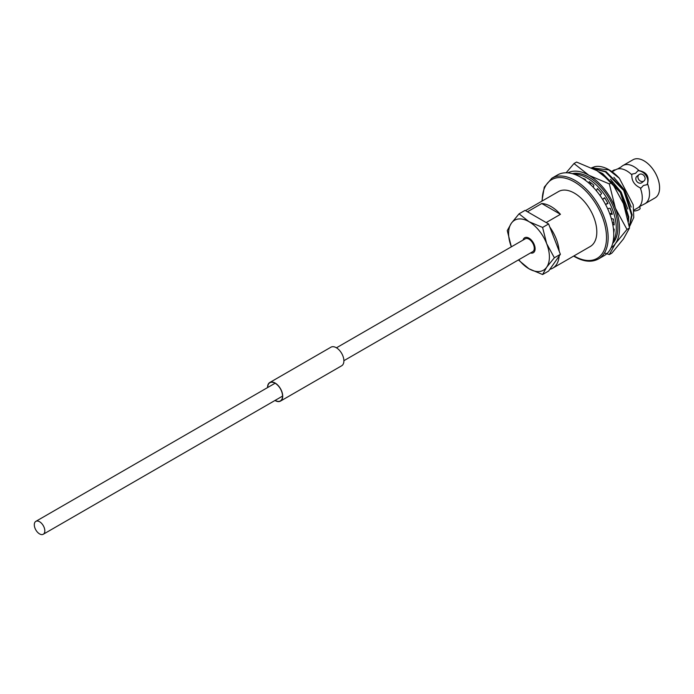 <?xml version="1.0" encoding="UTF-8"?>
<svg xmlns="http://www.w3.org/2000/svg" width="694" height="694" viewBox="0 0 694 694"><rect width="100%" height="100%" fill="white"/><g stroke="black" fill="none" stroke-linecap="round" stroke-linejoin="round"><path stroke-width="1.04" d="M39.558 533.886A7.443 4.294 -120 0 0 43.28 534.25A7.443 4.294 -120 0 0 44.425 528.29A7.443 4.294 -120 0 0 39.558 521.732A7.443 4.294 -120 0 0 35.836 521.368A7.443 4.294 -120 0 0 34.7 527.327A7.443 4.294 -120 0 0 39.558 533.886M343.894 360.698L532.723 251.679A7.443 4.294 -120 0 0 533.86 245.719A7.443 4.294 -120 0 0 529.001 239.161A7.443 4.294 -120 0 0 525.28 238.788L336.451 347.807M612.134 171.791L615.673 169.752A22.035 12.718 60 0 1 617.591 168.98L621.295 166.838A22.035 12.718 60 0 1 622.926 165.562A22.035 12.718 60 0 1 633.943 166.655A22.035 12.718 60 0 1 639.087 170.646L637.933 170.724L635.557 173.327L632.017 174.142L631.844 174.827C631.566 180.77 634.377 185.116 640.276 187.874L641.048 188.1L643.425 185.498L646.964 184.682L647.528 183.684A22.035 12.718 60 0 1 644.96 203.732A22.035 12.718 60 0 1 644.101 204.157L639.339 206.638A22.035 12.718 60 0 1 637.708 207.914L634.012 210.048M643.702 181.16A4.034 3.288 51.4 0 0 644.032 180.934A4.034 3.288 51.4 0 0 644.232 175.929A4.034 3.288 51.4 0 0 639.33 174.394A4.034 3.288 51.4 0 0 639.001 174.619A4.034 3.288 51.4 0 0 638.801 179.633A4.034 3.288 51.4 0 0 643.702 181.16M637.231 176.068A4.034 3.288 51.4 0 0 636.901 176.302A4.034 3.288 51.4 0 0 636.702 181.308A4.034 3.288 51.4 0 0 641.603 182.834A4.034 3.288 51.4 0 0 641.941 182.609L644.032 180.934M611.908 171.626A4.034 1.891 -52 0 1 613.47 170.334A4.034 1.891 -52 0 1 615.257 169.995M639.642 206.352L640.146 208.235A4.034 1.397 165.1 0 1 638.922 209.701A4.034 1.397 165.1 0 1 634.073 210.976M580.8 177.274A46.602 26.91 60 0 1 611.249 218.341A46.602 26.91 60 0 1 604.101 255.687L598.497 258.931A46.602 26.91 60 0 0 605.636 221.586A46.602 26.91 60 0 0 575.196 180.509A46.602 26.91 60 0 0 551.886 178.202L557.499 174.966A46.602 26.91 60 0 1 580.8 177.274M525.497 210.62L558.514 191.561A31.724 18.313 60 0 1 574.38 193.132A31.724 18.313 60 0 1 595.105 221.091A31.724 18.313 60 0 1 590.238 246.509L552.693 268.188A31.724 18.313 60 0 1 549.822 269.333M551.105 206.569A31.724 18.313 60 0 1 560.448 214.316L546.178 222.557L527.483 211.765L541.762 203.524A31.724 18.313 60 0 1 551.105 206.569M549.822 227.094A31.724 18.313 60 0 1 559.164 251.176M559.164 256.034A31.724 18.313 60 0 1 552.693 268.188M591.548 167.844L594.749 166.673A35.758 20.647 -120 0 1 609.072 169.804A35.758 20.647 -120 0 1 619.352 178.271L608.846 169.935L591.6 167.861M629.302 226.322L631.583 215.209L623.75 190.529L605.446 171.904L593.153 168.625M629.38 226.834L632.139 214.888L624.305 190.208L606.001 171.583L592.702 168.399M628.122 219.764L628.183 217.17L620.349 192.49L601.646 173.639M628.469 221.499L628.738 216.849L620.904 192.169L602.6 173.543L598.714 171.722M585.484 179.711L583.654 179.061M622.926 165.562L633.006 159.75A22.035 12.718 60 0 1 644.015 160.835A22.035 12.718 60 0 1 658.415 180.258A22.035 12.718 60 0 1 655.032 197.911L644.96 203.732M647.528 183.684C649.428 176.441 646.617 172.095 639.087 170.646M617.591 168.98A22.035 12.718 60 0 1 626.691 170.845A22.035 12.718 60 0 1 631.844 174.827M640.276 187.874A22.035 12.718 60 0 1 639.339 206.638M619.352 178.271L633.232 204.825L633.761 217.543L629.579 226.504M631.167 207.064L624.531 190.078L613.869 177.317M627.766 209.024L621.13 192.047L610.468 179.286M608.048 209.666L607.614 208.608M605.584 204.418L603.233 200.401M541.762 203.524L560.448 214.316M646.964 184.682A9.326 7.582 51.4 0 0 646.079 175.608A9.326 7.582 51.4 0 0 637.933 170.724M530.511 252.954A8.649 4.997 -120 0 0 533.33 252.729A8.649 4.997 -120 0 0 534.649 245.797A8.649 4.997 -120 0 0 529.001 238.172A8.649 4.997 -120 0 0 524.673 237.738A8.649 4.997 -120 0 0 523.076 240.063M531.075 239.786A8.649 4.997 -120 0 0 531.682 241.555M533.53 244.748A8.649 4.997 -120 0 0 534.753 246.162M529.001 221.69A28.844 16.647 60 0 1 546.664 243.655A28.844 16.647 60 0 1 546.664 267.207L554.367 257.778L546.664 243.655L542.595 227.432L529.001 221.69L519.051 213.839L511.339 223.26A28.844 16.647 60 0 1 529.001 221.69M511.339 246.812A28.844 16.647 60 0 1 511.339 223.26L507.271 230.59L511.339 246.812A28.844 16.647 60 0 0 511.348 246.83M518.375 259.964L529.001 268.786A28.844 16.647 60 0 1 518.791 259.721M542.595 274.529L529.001 268.786A28.844 16.647 -120 0 0 546.664 267.207L542.595 274.529L548.607 271.059L560.379 254.308L554.367 257.778M542.595 227.432L548.607 223.962L525.054 210.369L519.051 213.839M548.607 223.962L560.379 254.308M573.999 163.541L576.567 162.058L596.961 170.672L611.891 182.453L609.323 183.927L588.928 175.313L573.999 163.541L566.122 172.78M611.891 182.453L623.455 203.628L629.553 227.97L626.986 229.445L615.422 208.269L609.323 183.927M629.553 227.97L623.455 238.953L611.891 253.093L609.323 254.577L615.422 243.585L626.986 229.445M604.465 252.946L609.323 254.577M567.865 172.858A43.262 24.975 60 0 1 588.928 175.313A43.262 24.975 60 0 1 615.422 208.269A43.262 24.975 60 0 1 615.422 243.585A43.262 24.975 -120 0 1 611.11 247.767M590.368 184.439L590.663 182.643M572.307 173.656A40.955 23.648 60 0 1 588.928 177.196A40.955 23.648 60 0 1 614.624 210.039A40.955 23.648 60 0 1 612.646 243.516M574.033 174.177A40.955 23.648 60 0 1 587.324 178.124A40.955 23.648 60 0 1 613.054 241.764M582.084 178.046A38.066 21.982 60 0 1 585.467 179.477L585.519 180.397M589.076 183.277L589.18 181.62A38.066 21.982 60 0 1 593.856 185.177L593.318 187.354M596.398 190.815L597.387 188.542A38.066 21.982 60 0 1 601.611 193.461L600.006 195.491M604.127 198.467L602.583 199.352L604.613 197.712A38.066 21.982 60 0 1 607.961 203.516L605.532 204.461L607.068 203.559M607.58 208.616L610.139 208.243A38.066 21.982 60 0 1 612.29 214.351L609.826 214.082M611.284 218.471L613.444 219.096A38.066 21.982 60 0 1 614.181 224.925L612.698 224.188M612.334 222.488L614.034 223.121M609.714 213.761L611.943 213.205M613.418 228.708L614.181 229.211A38.066 21.982 60 0 1 613.73 232.854M267.702 387.504A10.497 6.064 60 0 1 269.879 382.715A10.497 6.064 60 0 1 275.128 383.235A10.497 6.064 60 0 1 281.99 392.483A10.497 6.064 60 0 1 280.376 400.898A10.497 6.064 60 0 1 275.145 400.386M267.546 387.59A10.731 6.194 60 0 1 269.766 382.515L330.943 347.191A10.731 6.194 60 0 1 336.304 347.72A10.731 6.194 60 0 1 343.313 357.176A10.731 6.194 60 0 1 341.674 365.773L280.489 401.097A10.731 6.194 60 0 1 275.128 400.568A10.731 6.194 60 0 1 274.98 400.481M269.766 382.515A10.731 6.194 60 0 1 275.128 383.045A10.731 6.194 60 0 1 282.137 392.5A10.731 6.194 60 0 1 280.489 401.097M542.24 200.956A45.448 26.242 60 0 1 574.38 181.923A45.448 26.242 60 0 1 606.513 237.591A45.448 26.242 60 0 1 574.38 256.147A45.448 26.242 60 0 1 573.964 255.904M43.28 534.25L282.553 396.109M35.836 521.368L275.11 383.227M573.634 256.095L574.615 256.676C583.749 261.829 591.713 262.575 598.497 258.931M541.91 201.147L544.287 187.111L551.886 178.202M639.001 174.619L636.901 176.302"/></g></svg>
